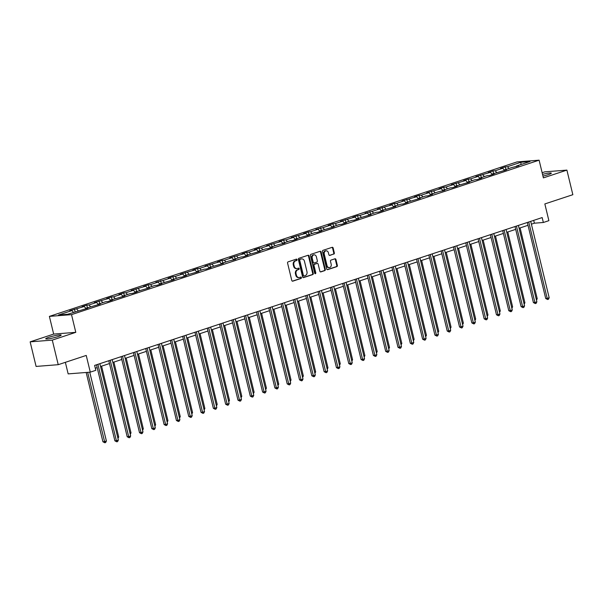 <?xml version="1.0" encoding="UTF-8"?>
<svg xmlns="http://www.w3.org/2000/svg" width="603" height="603" viewBox="0 0 603 603"><rect width="100%" height="100%" fill="white"/><g stroke="black" fill="none" stroke-linecap="round" stroke-linejoin="round"><path stroke-width="0.9" d="M297.053 259.644A0.701 0.565 85.5 0 0 296.352 259.147L288.121 261.86A1.002 0.807 85.5 0 0 287.578 263.081L291.784 280.455A1.002 0.807 85.5 0 0 292.794 281.164L301.018 278.45A0.701 0.565 85.5 0 0 300.693 277.094L299.631 277.448A3.196 2.585 85.5 0 1 299.133 277.546A3.196 2.585 85.5 0 1 296.405 275.179L296.05 273.732A3.196 2.585 85.5 0 1 297.784 269.827L298.847 269.473A0.701 0.565 85.5 0 0 298.523 268.124L297.46 268.471A3.196 2.585 85.5 0 1 296.962 268.576A3.196 2.585 85.5 0 1 294.234 266.202L293.88 264.755A3.196 2.585 85.5 0 1 295.613 260.85L296.676 260.496A0.701 0.565 85.5 0 0 297.053 259.644M296.962 268.576L296.359 268.621A3.196 2.585 85.5 0 1 293.631 266.247L293.284 264.8A3.196 2.585 85.5 0 1 295.01 260.895L296.081 260.541A0.701 0.565 85.5 0 0 296.118 259.222M292.357 281.156L300.422 278.496A0.701 0.565 85.5 0 0 300.46 277.176M299.133 277.546L298.538 277.599A3.196 2.585 85.5 0 1 295.802 275.224L295.455 273.777A3.196 2.585 85.5 0 1 297.189 269.873L298.251 269.518A0.701 0.565 85.5 0 0 298.289 268.199M542.964 176.106A7.945 0.912 -13.6 0 0 548.27 174.651A7.945 0.912 -13.6 0 0 551.33 173.151A7.945 0.912 -13.6 0 0 542.534 174.35M48.783 337.303A7.945 0.912 -13.6 0 0 45.722 338.803A7.945 0.912 -13.6 0 0 50.109 338.577A7.945 0.912 -13.6 0 0 58.114 336.572A7.945 0.912 -13.6 0 0 61.167 335.072A7.945 0.912 -13.6 0 0 56.788 335.298A7.945 0.912 -13.6 0 0 48.783 337.303M333.798 254.127A1.002 0.807 85.5 0 0 334.341 252.906L333.158 248.029A1.002 0.807 85.5 0 0 332.155 247.32L323.012 250.335A1.002 0.807 85.5 0 0 322.469 251.557L326.675 268.93A1.002 0.807 85.5 0 0 327.685 269.639L336.821 266.624A1.002 0.807 85.5 0 0 337.363 265.403L335.939 259.516A1.002 0.807 85.5 0 0 334.929 258.808L331.017 260.097A1.002 0.807 85.5 0 0 330.482 261.318L331.183 264.235A2.676 2.163 85.5 0 1 329.321 267.589A2.676 2.163 85.5 0 1 327.037 265.606L324.271 254.172A2.676 2.163 85.5 0 1 326.133 250.818A2.676 2.163 85.5 0 1 328.416 252.8L328.876 254.707A1.002 0.807 85.5 0 0 329.886 255.416L333.203 254.172A1.002 0.807 85.5 0 0 333.738 252.951L332.562 248.074A1.002 0.807 85.5 0 0 331.989 247.373M52.28 340.107L75.797 332.336L53.667 334.085L30.15 341.848L52.28 340.107L58.227 364.687L86.237 355.431L90.284 372.149L95.809 370.325L94.618 365.41L542.172 217.57L543.356 222.484L548.881 220.66L544.841 203.942L572.85 194.694L566.903 170.106L544.773 171.855L542.142 172.722M75.797 332.336L71.516 314.638L539.105 160.179L543.386 177.877L566.903 170.106M309.075 255.989A1.002 0.807 85.5 0 0 308.065 255.273L298.922 258.295A1.002 0.807 85.5 0 0 298.387 259.516L302.585 276.89A1.002 0.807 85.5 0 0 303.595 277.599L312.731 274.576A1.002 0.807 85.5 0 0 313.274 273.355L309.075 255.989L308.472 256.034A1.002 0.807 85.5 0 0 307.899 255.333M310.967 254.315L320.11 251.3A1.002 0.807 85.5 0 1 321.113 252.009L325.319 269.383A1.002 0.807 85.5 0 1 324.776 270.596L320.864 271.893A1.002 0.807 85.5 0 1 319.861 271.184L318.158 264.137A1.002 0.807 85.5 0 0 317.148 263.428L314.555 264.287A1.002 0.807 85.5 0 0 314.012 265.508L315.784 272.842A0.701 0.565 85.5 0 1 314.698 273.197L310.424 255.536A1.002 0.807 85.5 0 1 310.967 254.315M58.227 364.687L36.097 366.428L30.15 341.848M71.516 314.638L49.386 316.387L516.975 161.921L539.105 160.179M505.932 169.496L505.299 166.873L500.558 168.433L502.744 168.267L495.169 170.77L492.983 170.935L488.249 172.503L490.435 172.33L475.94 176.566L478.126 176.4L470.551 178.895L468.365 179.068L463.632 180.636L465.817 180.463L451.323 184.699L453.509 184.526L445.934 187.028L443.748 187.201L439.014 188.769L441.2 188.596L426.705 192.832L428.891 192.659L421.316 195.161L419.13 195.334L414.397 196.902L416.583 196.729L402.088 200.965L404.274 200.791L396.699 203.294L394.513 203.467L389.779 205.035L391.958 204.862L377.47 209.098L379.649 208.924L372.074 211.427L365.162 213.161L367.34 212.995L359.765 215.497L357.587 215.663L352.853 217.231L355.031 217.057L340.544 221.293L342.723 221.12L335.147 223.623L332.969 223.796L328.228 225.364L330.414 225.19L322.839 227.693L315.919 229.426L318.105 229.253L310.53 231.756L308.344 231.929L303.611 233.497L305.796 233.323L291.302 237.559L293.488 237.386L285.912 239.888L283.727 240.062L278.993 241.63L281.179 241.456L266.684 245.692L268.87 245.519L261.295 248.021L259.109 248.195L254.376 249.763L256.561 249.589L248.986 252.092L246.8 252.258L242.067 253.825L244.253 253.652L229.758 257.888L231.944 257.722L224.369 260.225L222.183 260.39L217.449 261.958L219.628 261.785L205.141 266.021L207.319 265.848L199.744 268.35L197.565 268.523L192.832 270.091L195.01 269.918L180.523 274.154L182.701 273.981L175.126 276.483L172.948 276.656L168.214 278.224L170.393 278.051L162.818 280.553L155.898 282.287L158.084 282.114L150.509 284.616L148.323 284.789L143.589 286.357L145.775 286.184L131.281 290.42L133.467 290.247L125.891 292.749L123.705 292.922L118.972 294.49L121.158 294.317L113.583 296.819L111.397 296.985L106.663 298.553L108.849 298.379L94.354 302.616L96.54 302.45L88.965 304.952L86.779 305.118L82.046 306.686L84.232 306.512L69.737 310.749L71.923 310.575L58.506 315.007L67.596 314.291L87.925 308.125L85.747 308.299L85.528 308.917M505.299 166.873L507.477 166.699L520.894 162.267L529.984 161.551L516.567 165.983L518.753 165.81L511.834 167.544L504.259 170.046L506.445 169.88L491.95 174.116L494.136 173.943L489.402 175.511L487.216 175.677L479.641 178.179L481.827 178.006L477.094 179.573L474.908 179.747L467.333 182.249L469.518 182.076L455.024 186.312L457.21 186.139L452.476 187.706L450.29 187.88L442.715 190.382L444.901 190.209L437.982 191.942L430.406 194.445L432.585 194.272L427.851 195.839L425.673 196.013L418.098 198.515L420.276 198.342L405.789 202.578L407.967 202.404L403.234 203.972L401.055 204.146L393.48 206.648L395.658 206.475L381.171 210.711L383.35 210.537L378.616 212.105L376.43 212.271L368.855 214.774L371.041 214.608L356.546 218.844L358.732 218.67L353.999 220.238L351.813 220.404L344.238 222.906L346.424 222.733L341.69 224.301L339.504 224.474L331.929 226.977L334.115 226.803L319.62 231.039L321.806 230.866L317.072 232.434L314.887 232.607L307.311 235.11L309.497 234.936L295.003 239.172L297.189 238.999L292.455 240.567L290.269 240.74L282.694 243.243L284.88 243.069L277.96 244.803L270.385 247.305L272.571 247.132L267.83 248.7L265.652 248.873L258.076 251.368L260.255 251.202L245.768 255.438L247.946 255.265L243.213 256.833L241.034 256.999L233.459 259.501L235.637 259.335L228.725 261.069L221.15 263.571L223.329 263.398L208.842 267.634L211.02 267.461L206.286 269.028L204.1 269.202L196.525 271.704L198.711 271.531L184.217 275.767L186.402 275.594L181.669 277.161L179.483 277.335L171.908 279.837L174.094 279.664L159.599 283.9L161.785 283.727L157.051 285.294L154.865 285.468L147.29 287.97L149.476 287.797L134.982 292.033L137.167 291.86L132.434 293.427L130.248 293.601L122.673 296.096L124.859 295.93L110.364 300.166L112.55 299.993L107.816 301.56L105.631 301.726L98.055 304.229L100.241 304.063L85.747 308.299M504.319 170.031L502.744 168.267M496.744 172.533L495.169 170.77M504.259 170.046L504.04 170.672M492.01 174.094L490.435 172.33M484.435 176.596L482.86 174.832M491.95 174.116L491.731 174.734M479.702 178.164L478.126 176.4M472.126 180.666L470.551 178.895M479.641 178.179L479.423 178.805M467.393 182.227L465.817 180.463M459.818 184.729L458.242 182.965M467.333 182.249L467.114 182.867M455.084 186.297L453.509 184.526M447.509 188.799L445.934 187.028M455.024 186.312L454.805 186.938M442.775 190.36L441.2 188.596M435.2 192.862L433.625 191.098M442.715 190.382L442.496 191M430.467 194.43L428.891 192.659M422.891 196.925L421.316 195.161M430.406 194.445L430.188 195.063M418.158 198.493L416.583 196.729M410.583 200.995L409.007 199.231M418.098 198.515L417.879 199.133M405.849 202.555L404.274 200.791M398.274 205.058L396.699 203.294M405.789 202.578L405.57 203.196M393.54 206.625L391.958 204.862M385.965 209.128L384.382 207.364M393.48 206.648L393.262 207.266M381.232 210.688L379.649 208.924M373.656 213.191L372.074 211.427M381.171 210.711L380.953 211.329M368.915 214.758L367.34 212.995M361.34 217.261L359.765 215.497M368.855 214.774L368.644 215.399M356.607 218.821L355.031 217.057M349.031 221.324L347.456 219.56M356.546 218.844L356.335 219.462M344.298 222.891L342.723 221.12M336.723 225.394L335.147 223.623M344.238 222.906L344.027 223.532M331.989 226.954L330.414 225.19M324.414 229.457L322.839 227.693M331.929 226.977L331.71 227.595M319.68 231.024L318.105 229.253M312.105 233.527L310.53 231.756M319.62 231.039L319.402 231.665M307.372 235.087L305.796 233.323M299.797 237.59L298.221 235.826M307.311 235.11L307.093 235.728M295.063 239.157L293.488 237.386M287.488 241.652L285.912 239.888M295.003 239.172L294.784 239.79M282.754 243.22L281.179 241.456M275.179 245.722L273.604 243.959M282.694 243.243L282.475 243.861M270.446 247.283L268.87 245.519M262.87 249.785L261.295 248.021M270.385 247.305L270.167 247.923M258.137 251.353L256.561 249.589M250.562 253.855L248.986 252.092M258.076 251.368L257.858 251.994M245.828 255.416L244.253 253.652M238.253 257.918L236.678 256.154M245.768 255.438L245.549 256.056M233.519 259.486L231.944 257.722M225.944 261.988L224.369 260.225M233.459 259.501L233.24 260.127M221.211 263.549L219.628 261.785M213.635 266.051L212.052 264.287M221.15 263.571L220.932 264.189M208.902 267.619L207.319 265.848M201.327 270.121L199.744 268.35M208.842 267.634L208.623 268.26M196.586 271.682L195.01 269.918M189.01 274.184L187.435 272.42M196.525 271.704L196.314 272.322M184.277 275.752L182.701 273.981M176.702 278.254L175.126 276.483M184.217 275.767L184.005 276.393M171.968 279.815L170.393 278.051M164.393 282.317L162.818 280.553M171.908 279.837L171.697 280.455M159.659 283.885L158.084 282.114M152.084 286.38L150.509 284.616M159.599 283.9L159.38 284.518M147.351 287.948L145.775 286.184M139.775 290.45L138.2 288.686M147.29 287.97L147.072 288.588M135.042 292.01L133.467 290.247M127.467 294.513L125.891 292.749M134.982 292.033L134.763 292.651M122.733 296.081L121.158 294.317M115.158 298.583L113.583 296.819M122.673 296.096L122.454 296.721M110.424 300.143L108.849 298.379M102.849 302.646L101.274 300.882M110.364 300.166L110.145 300.784M98.116 304.214L96.54 302.45M90.54 306.716L88.965 304.952M98.055 304.229L97.837 304.854M85.807 308.276L84.232 306.512M78.232 310.779L76.656 309.015M73.498 312.346L71.923 310.575M65.358 362.328L68.154 373.89L90.284 372.149M53.667 334.085L49.386 316.387M531.386 224.18L534.386 223.193L543.356 222.484M95.304 368.237L97.173 367.611M100.558 366.496L109.482 363.549M112.867 362.433L121.791 359.486M125.175 358.363L134.1 355.416M137.484 354.3L146.416 351.353M149.793 350.23L158.725 347.283M162.109 346.167L171.033 343.22M174.418 342.097L183.342 339.15M186.726 338.034L195.651 335.087M199.035 333.972L207.96 331.017M211.344 329.901L220.268 326.954M223.653 325.839L232.577 322.884M235.961 321.768L244.886 318.821M248.27 317.706L257.195 314.758M260.579 313.635L269.503 310.688M272.888 309.573L281.812 306.626M285.196 305.502L294.121 302.555M297.505 301.44L306.43 298.493M309.814 297.369L318.746 294.422M322.123 293.307L331.055 290.36M334.439 289.244L343.363 286.289M346.748 285.174L355.672 282.227M359.056 281.111L367.981 278.164M371.365 277.041L380.289 274.094M383.674 272.978L392.598 270.031M395.983 268.908L404.907 265.961M408.291 264.845L417.216 261.898M420.6 260.775L429.524 257.828M432.909 256.712L441.833 253.765M445.218 252.642L454.142 249.695M457.526 248.579L466.451 245.632M469.835 244.516L478.759 241.562M482.144 240.446L491.076 237.499M494.452 236.384L503.384 233.436M506.769 232.313L515.693 229.366M519.077 228.251L528.002 225.303M520.984 164.529L520.894 162.267M509.053 168.463L507.477 166.699M516.567 165.983L516.356 166.601M533.7 220.366L534.386 223.193M75.104 311.811L74.471 309.188M87.412 307.749L86.779 305.118M99.721 303.678L99.088 301.055M112.037 299.616L111.397 296.985M124.346 295.545L123.705 292.922M136.655 291.483L136.014 288.86M148.964 287.412L148.323 284.789M161.272 283.35L160.639 280.727M173.581 279.287L172.948 276.656M185.89 275.217L185.257 272.594M198.199 271.154L197.565 268.523M210.507 267.084L209.874 264.461M222.816 263.021L222.183 260.39M235.125 258.951L234.492 256.328M247.434 254.888L246.8 252.258M259.742 250.818L259.109 248.195M272.051 246.755L271.418 244.132M284.367 242.685L283.727 240.062M296.676 238.622L296.035 235.999M308.985 234.559L308.344 231.929M321.293 230.489L320.653 227.866M333.602 226.427L332.969 223.796M345.911 222.356L345.278 219.733M358.22 218.294L357.587 215.663M370.528 214.223L369.895 211.6M382.837 210.161L382.204 207.538M395.146 206.09L394.513 203.467M407.455 202.028L406.821 199.405M419.763 197.957L419.13 195.334M432.072 193.895L431.439 191.272M444.381 189.832L443.748 187.201M456.697 185.762L456.056 183.139M469.006 181.699L468.365 179.068M481.315 177.629L480.674 175.006M493.623 173.566L492.983 170.935M303.158 277.591L312.135 274.629A1.002 0.807 85.5 0 0 312.678 273.408L308.472 256.034M300.106 259.365A0.701 0.565 85.5 0 0 299.729 260.217L303.415 275.465A0.701 0.565 85.5 0 0 304.123 275.963L305.246 275.594A3.196 2.585 85.5 0 0 306.972 271.689L304.455 261.265A3.196 2.585 85.5 0 0 301.726 258.891A3.196 2.585 85.5 0 0 301.229 258.996L299.503 259.411A0.701 0.565 85.5 0 0 299.126 260.27L299.729 260.217M303.904 275.986L303.52 276.008A0.701 0.565 85.5 0 1 302.819 275.518L299.126 260.27M301.726 258.891L301.123 258.943A3.196 2.585 85.5 0 0 300.626 259.041L301.229 258.996M299.503 259.411L300.626 259.041M320.434 271.885L324.18 270.649A1.002 0.807 85.5 0 0 324.723 269.428L320.517 252.054A1.002 0.807 85.5 0 0 319.944 251.353M316.861 263.451A1.002 0.807 85.5 0 0 316.545 263.473L313.952 264.333A1.002 0.807 85.5 0 0 313.409 265.554L315.188 272.888L315.784 272.842M314.992 273.634A0.701 0.565 85.5 0 0 315.188 272.888M316.387 256.825A2.676 2.163 85.5 0 0 314.103 254.843A2.676 2.163 85.5 0 0 312.241 258.197L313.213 262.222A1.002 0.807 85.5 0 0 314.223 262.931L316.816 262.079A1.002 0.807 85.5 0 0 317.359 260.858L316.387 256.825M314.103 254.843L313.507 254.896A2.676 2.163 85.5 0 0 311.645 258.242L312.241 258.197M313.628 262.983A1.002 0.807 85.5 0 1 312.618 262.275L311.645 258.242M329.449 255.408L333.203 254.172M326.133 250.818L325.537 250.863A2.676 2.163 85.5 0 0 323.675 254.217L324.271 254.172M329.321 267.589L328.725 267.634A2.676 2.163 85.5 0 1 326.442 265.652L323.675 254.217M327.248 269.631L336.225 266.669A1.002 0.807 85.5 0 0 336.768 265.448L335.343 259.561A1.002 0.807 85.5 0 0 334.763 258.86M86.161 372.473L102.925 441.773L104.425 441.66L106.392 441.004L89.749 372.187M87.654 372.353L104.877 442.775L102.925 441.773M106.392 441.004L105.661 442.512L104.877 442.775M96.488 364.785L114.887 440.831L116.387 440.71L97.905 364.325M118.354 440.062L117.623 441.569L116.839 441.833L116.387 440.71L118.354 440.062L99.872 363.669M116.839 441.833L114.887 440.831M117.683 437.273L118.701 436.941L101.583 366.157M117.969 438.449L118.701 436.941M129.992 433.21L131.009 432.871L113.892 362.094M130.278 434.386L131.009 432.871M108.804 360.722L127.195 436.768L128.695 436.647L110.213 360.255M130.663 435.999L129.931 437.507L129.148 437.763L128.695 436.647L130.663 435.999L112.181 359.607M129.148 437.763L127.195 436.768M121.113 356.652L139.504 432.698L141.004 432.585L122.522 356.192M142.971 431.929L142.24 433.436L141.456 433.7L141.004 432.585L142.971 431.929L124.497 355.536M141.456 433.7L139.504 432.698M142.3 429.148L143.318 428.808L126.2 358.031M142.587 430.316L143.318 428.808M154.609 425.077L155.634 424.738L138.509 353.961M154.903 426.253L155.634 424.738M166.918 421.015L167.943 420.675L150.818 349.898M167.212 422.183L167.943 420.675M133.421 352.589L151.813 428.635L153.313 428.514L134.831 352.122M155.288 427.866L154.556 429.374L153.765 429.63L153.313 428.514L155.288 427.866L136.806 351.474M153.765 429.63L151.813 428.635M145.73 348.526L164.122 424.565L165.621 424.452L147.14 348.059M167.596 423.796L166.865 425.303L166.074 425.567L165.621 424.452L167.596 423.796L149.114 347.403M166.074 425.567L164.122 424.565M158.039 344.456L176.438 420.502L177.93 420.381L159.448 343.989M179.905 419.733L179.174 421.241L178.382 421.505L177.93 420.381L179.905 419.733L161.423 343.341M178.382 421.505L176.438 420.502M179.227 416.944L180.252 416.605L163.127 345.828M179.521 418.12L180.252 416.605M170.347 340.394L188.747 416.432L190.239 416.319L171.757 339.926M192.214 415.663L191.483 417.17L190.691 417.434L190.239 416.319L192.214 415.663L173.732 339.27M190.691 417.434L188.747 416.432M191.535 412.882L192.561 412.542L175.435 341.765M191.829 414.05L192.561 412.542M182.656 336.323L201.055 412.369L202.548 412.248L184.066 335.856M204.523 411.6L203.791 413.108L203 413.372L202.548 412.248L204.523 411.6L186.041 335.208M203 413.372L201.055 412.369M203.844 408.811L204.869 408.48L187.744 337.695M204.869 408.48L204.131 409.987M194.965 332.261L213.364 408.299L214.856 408.186L196.374 331.793M216.831 407.53L216.1 409.045L215.309 409.301L214.856 408.186L216.831 407.53L198.349 331.137M215.309 409.301L213.364 408.299M216.153 404.749L217.178 404.409L200.053 333.632M216.447 405.917L217.178 404.409M207.274 328.19L225.673 404.236L227.165 404.116L208.683 327.723M229.14 403.467L228.409 404.975L227.617 405.239L227.165 404.116L229.14 403.467L210.658 327.075M227.617 405.239L225.673 404.236M228.469 400.678L229.487 400.347L212.362 329.562M228.756 401.854L229.487 400.347M219.582 324.128L237.981 400.173L239.474 400.053L220.992 323.66M241.449 399.397L240.718 400.912L239.926 401.168L239.474 400.053L241.449 399.397L222.967 323.012M239.926 401.168L237.981 400.173M240.778 396.616L241.795 396.277L224.67 325.499M241.064 397.784L241.795 396.277M231.891 320.057L250.29 396.103L251.783 395.983L233.301 319.598M253.757 395.334L253.026 396.842L252.235 397.106L251.783 395.983L253.757 395.334L235.276 318.942M252.235 397.106L250.29 396.103M253.087 392.545L254.104 392.214L236.979 321.429M253.373 393.721L254.104 392.214M244.2 315.995L262.599 392.04L264.091 391.92L245.617 315.527M266.066 391.272L265.335 392.779L264.544 393.035L264.091 391.92L266.066 391.272L247.584 314.879M264.544 393.035L262.599 392.04M265.395 388.483L266.413 388.144L249.288 317.366M266.413 388.144L265.674 389.659M256.509 311.924L274.908 387.97L276.408 387.857L257.926 311.465M278.375 387.201L277.644 388.709L276.86 388.973L276.408 387.857L278.375 387.201L259.893 310.809M276.86 388.973L274.908 387.97M277.704 384.42L278.722 384.081L261.604 313.304M277.991 385.588L278.722 384.081M268.825 307.862L287.216 383.907L288.716 383.787L270.234 307.394M290.684 383.139L289.953 384.646L289.169 384.902L288.716 383.787L290.684 383.139L272.202 306.746M289.169 384.902L287.216 383.907M290.013 380.35L291.03 380.011L273.913 309.233M290.299 381.526L291.03 380.011M281.134 303.799L299.525 379.837L301.025 379.724L282.543 303.332M302.992 379.068L302.261 380.576L301.477 380.84L301.025 379.724L302.992 379.068L284.51 302.676M301.477 380.84L299.525 379.837M302.322 376.287L303.339 375.948L286.221 305.171M302.608 377.455L303.339 375.948M293.442 299.729L311.834 375.775L313.334 375.654L294.852 299.261M315.301 375.006L314.57 376.513L313.786 376.777L313.334 375.654L315.301 375.006L296.827 298.613M313.786 376.777L311.834 375.775M314.63 372.217L315.648 371.878L298.53 301.101M314.917 373.393L315.648 371.878M305.751 295.666L324.143 371.704L325.643 371.591L307.161 295.199M327.617 370.935L326.886 372.443L326.095 372.707L325.643 371.591L327.617 370.935L309.135 294.543M326.095 372.707L324.143 371.704M326.939 368.154L327.964 367.815L310.839 297.038M327.233 369.322L327.964 367.815M318.06 291.596L336.459 367.642L337.951 367.521L319.469 291.128M339.926 366.873L339.195 368.38L338.404 368.644L337.951 367.521L339.926 366.873L321.444 290.48M338.404 368.644L336.459 367.642M339.248 364.084L340.273 363.752L323.148 292.968M339.542 365.26L340.273 363.752M330.369 287.533L348.768 363.571L350.26 363.458L331.778 287.066M352.235 362.802L351.504 364.318L350.712 364.574L350.26 363.458L352.235 362.802L333.753 286.41M350.712 364.574L348.768 363.571M351.557 360.021L352.582 359.682L335.456 288.905M351.851 361.189L352.582 359.682M342.677 283.463L361.076 359.509L362.569 359.388L344.087 282.995M364.544 358.74L363.813 360.247L363.021 360.511L362.569 359.388L364.544 358.74L346.062 282.347M363.021 360.511L361.076 359.509M363.865 355.951L364.89 355.619L347.765 284.835M364.89 355.619L364.152 357.127M354.986 279.4L373.385 355.446L374.878 355.325L356.396 278.933M376.852 354.67L376.121 356.185L375.33 356.441L374.878 355.325L376.852 354.67L358.37 278.284M375.33 356.441L373.385 355.446M376.174 351.888L377.199 351.549L360.074 280.772M376.468 353.056L377.199 351.549M367.295 275.33L385.694 351.376L387.186 351.255L368.704 274.87M389.161 350.607L388.43 352.114L387.639 352.378L387.186 351.255L389.161 350.607L370.679 274.214M387.639 352.378L385.694 351.376M388.483 347.818L389.508 347.486L372.383 276.702M388.777 348.994L389.508 347.486M379.604 271.267L398.003 347.313L399.495 347.192L381.013 270.8M401.47 346.544L400.739 348.052L399.947 348.308L399.495 347.192L401.47 346.544L382.988 270.152M399.947 348.308L398.003 347.313M400.799 343.755L401.817 343.416L384.691 272.639M401.085 344.931L401.817 343.416M391.912 267.197L410.311 343.243L411.804 343.13L393.322 266.737M413.779 342.474L413.047 343.981L412.256 344.245L411.804 343.13L413.779 342.474L395.297 266.081M412.256 344.245L410.311 343.243M413.108 339.693L414.125 339.353L397 268.576M413.394 340.861L414.125 339.353M404.221 263.134L422.62 339.18L424.113 339.059L405.638 262.667M426.087 338.411L425.356 339.919L424.565 340.175L424.113 339.059L426.087 338.411L407.605 262.019M424.565 340.175L422.62 339.18M425.416 335.622L426.434 335.283L409.309 264.506M426.434 335.283L425.695 336.798M416.53 259.071L434.929 335.11L436.421 334.997L417.947 258.604M438.396 334.341L437.665 335.848L436.874 336.112L436.421 334.997L438.396 334.341L419.914 257.948M436.874 336.112L434.929 335.11M437.725 331.56L438.743 331.22L421.618 260.443M438.012 332.728L438.743 331.22M428.839 255.001L447.238 331.047L448.738 330.926L430.256 254.534M450.705 330.278L449.974 331.786L449.19 332.049L448.738 330.926L450.705 330.278L432.223 253.886M449.19 332.049L447.238 331.047M450.034 327.489L451.052 327.15L433.934 256.373M450.32 328.665L451.052 327.15M441.155 250.938L459.546 326.977L461.046 326.864L442.564 250.471M463.014 326.208L462.282 327.715L461.499 327.979L461.046 326.864L463.014 326.208L444.532 249.815M461.499 327.979L459.546 326.977M462.343 323.427L463.36 323.087L446.243 252.31M462.629 324.595L463.36 323.087M453.464 246.868L471.855 322.914L473.355 322.793L454.873 246.401M475.322 322.145L474.591 323.653L473.807 323.917L473.355 322.793L475.322 322.145L456.84 245.753M473.807 323.917L471.855 322.914M474.651 319.356L475.669 319.025L458.551 248.24M474.938 320.532L475.669 319.025M465.772 242.805L484.164 318.844L485.664 318.731L467.182 242.338M487.631 318.075L486.9 319.59L486.116 319.846L485.664 318.731L487.631 318.075L469.157 241.682M486.116 319.846L484.164 318.844M486.96 315.294L487.978 314.954L470.86 244.177M487.247 316.462L487.978 314.954M478.081 238.735L496.473 314.781L497.972 314.66L479.491 238.268M499.947 314.012L499.216 315.52L498.425 315.784L497.972 314.66L499.947 314.012L481.465 237.62M498.425 315.784L496.473 314.781M499.269 311.223L500.294 310.892L483.169 240.107M499.563 312.399L500.294 310.892M490.39 234.673L508.789 310.718L510.281 310.598L491.799 234.205M512.256 309.942L511.525 311.457L510.733 311.713L510.281 310.598L512.256 309.942L493.774 233.557M510.733 311.713L508.789 310.718M511.578 307.161L512.603 306.821L495.478 236.044M511.872 308.329L512.603 306.821M502.698 230.602L521.098 306.648L522.59 306.528L504.108 230.142M524.565 305.879L523.834 307.387L523.042 307.651L522.59 306.528L524.565 305.879L506.083 229.487M523.042 307.651L521.098 306.648M523.886 303.09L524.912 302.759L507.786 231.974M524.912 302.759L524.173 304.266M515.007 226.54L533.406 302.585L534.899 302.465L516.417 226.072M536.874 301.817L536.142 303.324L535.351 303.58L534.899 302.465L536.874 301.817L518.392 225.424M535.351 303.58L533.406 302.585M536.195 299.028L537.22 298.689L520.095 227.911M536.489 300.204L537.22 298.689M527.316 222.477L545.715 298.515L547.207 298.402L528.725 222.01M549.182 297.746L548.451 299.254L547.66 299.518L547.207 298.402L549.182 297.746L530.7 221.354M547.66 299.518L545.715 298.515M295.01 260.895L295.613 260.85M293.284 264.8L293.88 264.755M293.631 266.247L294.234 266.202M298.251 269.518L298.847 269.473M297.189 269.873L297.784 269.827M295.455 273.777L296.05 273.732M295.802 275.224L296.405 275.179M300.422 278.496L301.018 278.45M296.081 260.541L296.676 260.496M312.678 273.408L313.274 273.355M312.135 274.629L312.731 274.576M302.819 275.518L303.415 275.465M320.517 252.054L321.113 252.009M324.723 269.428L325.319 269.383M324.18 270.649L324.776 270.596M316.545 263.473L317.148 263.428M313.952 264.333L314.555 264.287M313.409 265.554L314.012 265.508M312.618 262.275L313.213 262.222M326.442 265.652L327.037 265.606M335.343 259.561L335.939 259.516M336.768 265.448L337.363 265.403M336.225 266.669L336.821 266.624M332.562 248.074L333.158 248.029M333.738 252.951L334.341 252.906M303.415 276.031L304.01 275.986M316.703 263.443L317.299 263.398M313.47 263.014L314.073 262.968"/></g></svg>
